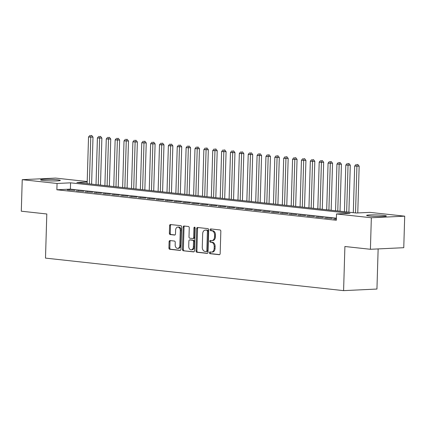 <?xml version="1.0" encoding="UTF-8"?>
<svg xmlns="http://www.w3.org/2000/svg" width="426" height="426" viewBox="0 0 426 426"><rect width="100%" height="100%" fill="white"/><g stroke="black" fill="none" stroke-linecap="round" stroke-linejoin="round"><path stroke-width="0.64" d="M209.427 252.756A0.868 0.607 -92.7 0 0 210.007 253.688L219.262 254.7A1.241 0.868 -92.7 0 0 219.358 254.7A1.241 0.868 -92.7 0 0 220.167 253.555L220.833 231.275A1.241 0.868 -92.7 0 0 219.997 229.944L210.742 228.932A0.868 0.607 -92.7 0 0 210.694 230.668L211.892 230.796A3.972 2.785 -92.7 0 1 214.56 235.061L214.507 236.92A3.972 2.785 -92.7 0 1 211.908 240.583A3.972 2.785 -92.7 0 1 211.6 240.578L210.401 240.445A0.868 0.607 -92.7 0 0 210.353 242.181L211.552 242.309A3.972 2.785 -92.7 0 1 214.219 246.574L214.161 248.433A3.972 2.785 -92.7 0 1 211.568 252.096A3.972 2.785 -92.7 0 1 211.259 252.085L210.061 251.958A0.868 0.607 -92.7 0 0 209.427 252.756M210.625 252.016A0.868 0.607 -92.7 0 0 210.913 253.646L219.672 254.604M211.307 228.996A0.868 0.607 -92.7 0 0 211.594 230.626L212.792 230.754L211.892 230.796M210.966 240.509A0.868 0.607 -92.7 0 0 211.253 242.133L212.452 242.266L211.552 242.309M57.478 179.799A9.873 0.772 -178.3 0 1 60.311 180.427A9.873 0.772 -178.3 0 1 54.177 180.959A9.873 0.772 -178.3 0 1 43.415 180.47A9.873 0.772 -178.3 0 1 40.582 179.841A9.873 0.772 -178.3 0 1 46.722 179.309A9.873 0.772 -178.3 0 1 57.478 179.799M383.522 215.375A9.873 0.772 -178.3 0 1 386.355 215.998A9.873 0.772 -178.3 0 1 380.216 216.53A9.873 0.772 -178.3 0 1 369.454 216.041A9.873 0.772 -178.3 0 1 366.621 215.412A9.873 0.772 -178.3 0 1 372.761 214.88A9.873 0.772 -178.3 0 1 383.522 215.375M170.017 240.573A1.241 0.868 -92.7 0 0 169.921 240.568A1.241 0.868 -92.7 0 0 169.106 241.712L168.92 247.964A1.241 0.868 -92.7 0 0 169.756 249.295L180.033 250.419A1.241 0.868 -92.7 0 0 180.129 250.424A1.241 0.868 -92.7 0 0 180.938 249.274L181.598 226.999A1.241 0.868 -92.7 0 0 180.768 225.663L170.491 224.545A1.241 0.868 -92.7 0 0 170.395 224.539A1.241 0.868 -92.7 0 0 169.585 225.684L169.356 233.235A1.241 0.868 -92.7 0 0 170.192 234.566L174.591 235.051A1.241 0.868 -92.7 0 0 174.687 235.051A1.241 0.868 -92.7 0 0 175.496 233.906L175.608 230.162A3.323 2.327 -92.7 0 1 177.78 227.095A3.323 2.327 -92.7 0 1 180.267 230.668L179.831 245.339A3.323 2.327 -92.7 0 1 177.663 248.401A3.323 2.327 -92.7 0 1 175.177 244.828L175.246 242.383A1.241 0.868 -92.7 0 0 174.41 241.052L170.017 240.573M87.197 182.035L76.893 182.525L356.354 213.016L369.88 212.372L404.7 216.174L403.763 247.698L370.407 249.285L344.9 246.5L343.59 290.633L45.497 258.113L46.807 213.98L21.3 211.195L22.237 179.671L55.593 178.084L87.208 181.535M370.407 249.285L371.344 217.761L336.519 213.958L350.044 213.314L70.583 182.829L57.057 183.473L22.237 179.671M336.396 218.155L70.391 189.133L56.871 189.778L336.332 220.263L336.519 213.958M56.871 189.778L57.057 183.473M196.003 250.919A1.241 0.868 -92.7 0 0 196.839 252.251L207.116 253.374A1.241 0.868 -92.7 0 0 207.212 253.374A1.241 0.868 -92.7 0 0 208.021 252.229L208.681 229.949A1.241 0.868 -92.7 0 0 207.851 228.618L197.573 227.5A1.241 0.868 -92.7 0 0 197.478 227.495A1.241 0.868 -92.7 0 0 196.668 228.64L196.003 250.919L196.908 250.877A1.241 0.868 -92.7 0 0 197.739 252.208L207.521 253.278M193.574 251.894L183.297 250.776A1.241 0.868 -92.7 0 1 182.461 249.444L183.127 227.165A1.241 0.868 -92.7 0 1 183.936 226.02A1.241 0.868 -92.7 0 1 184.032 226.02L188.43 226.499A1.241 0.868 -92.7 0 1 189.261 227.835L188.995 236.867A1.241 0.868 -92.7 0 0 189.831 238.203L192.749 238.517A1.241 0.868 -92.7 0 0 192.845 238.523A1.241 0.868 -92.7 0 0 193.654 237.378L193.931 227.969A0.868 0.607 -92.7 0 1 195.151 228.102L194.48 250.754A1.241 0.868 -92.7 0 1 193.67 251.899A1.241 0.868 -92.7 0 1 193.574 251.894L193.766 251.888M336.375 218.895L333.553 218.937L336.364 219.246M324.681 217.968L332.259 218.442L324.681 217.968M315.81 217.004L323.387 217.473L315.81 217.004M306.938 216.035L314.516 216.509L306.938 216.035M298.067 215.066L305.644 215.54L298.067 215.066M289.195 214.097L296.773 214.571L289.195 214.097M280.324 213.128L287.901 213.602L280.324 213.128M271.453 212.164L279.03 212.638L271.453 212.164M262.581 211.195L270.159 211.669L262.581 211.195M253.71 210.226L261.287 210.7L253.71 210.226M244.838 209.257L252.416 209.73L244.838 209.257M235.967 208.293L243.539 208.767L235.967 208.293M227.09 207.324L234.667 207.797L227.09 207.324M218.219 206.354L225.796 206.828L218.219 206.354M209.347 205.385L216.925 205.859L209.347 205.385M200.476 204.421L208.053 204.89L200.476 204.421M191.604 203.452L199.182 203.926L191.604 203.452M182.733 202.483L190.31 202.957L182.733 202.483M173.861 201.514L181.439 201.988L173.861 201.514M164.99 200.545L172.567 201.019L164.99 200.545M156.118 199.581L163.696 200.055L156.118 199.581M147.247 198.612L154.824 199.086L147.247 198.612M138.375 197.643L145.953 198.117L138.375 197.643M129.504 196.674L137.081 197.147L129.504 196.674M120.633 195.71L128.205 196.178L120.633 195.71M111.756 194.741L119.333 195.215L111.756 194.741M102.884 193.771L110.462 194.245L102.884 193.771M94.013 192.802L101.59 193.276L94.013 192.802M85.141 191.833L92.719 192.307L85.141 191.833M76.27 190.869L83.847 191.343L76.27 190.869M74.976 190.374L67.399 189.9L74.976 190.374M343.59 290.633L376.946 289.046L378.139 248.917M404.7 216.174L371.344 217.761M70.391 189.133L70.583 182.829M335.81 218.831L335.8 219.182M326.939 217.862L326.928 218.213M318.062 216.893L318.057 217.244M309.191 215.929L309.18 216.28M300.319 214.96L300.309 215.311M291.448 213.99L291.437 214.342M282.576 213.021L282.566 213.373M273.705 212.057L273.694 212.409M264.834 211.088L264.823 211.44M255.962 210.119L255.951 210.471M247.091 209.15L247.08 209.501M238.219 208.181L238.209 208.538M229.348 207.217L229.337 207.569M220.476 206.248L220.466 206.599M211.605 205.279L211.594 205.63M202.728 204.31L202.723 204.661M193.857 203.346L193.846 203.697M184.985 202.377L184.975 202.728M176.114 201.407L176.103 201.759M167.242 200.438L167.232 200.79M158.371 199.475L158.36 199.826M149.499 198.505L149.489 198.857M140.628 197.536L140.617 197.888M131.756 196.567L131.746 196.918M122.885 195.598L122.874 195.955M114.014 194.634L114.003 194.986M105.142 193.665L105.131 194.016M96.271 192.696L96.26 193.047M87.394 191.727L87.389 192.078M78.522 190.763L78.512 191.114M69.651 189.794L69.64 190.145M211.568 252.096L212.468 252.054A3.972 2.785 -92.7 0 0 215.066 248.39L214.161 248.433M212.452 242.266A3.972 2.785 -92.7 0 1 215.119 246.532L215.066 248.39M211.908 240.583L212.808 240.541A3.972 2.785 -92.7 0 0 215.407 236.877L214.507 236.92M212.792 230.754A3.972 2.785 -92.7 0 1 215.46 235.019L215.407 236.877M198.069 227.553A1.241 0.868 -92.7 0 0 197.568 228.597L196.908 250.877M206.205 251.537A0.868 0.607 -92.7 0 0 206.844 250.738L207.425 231.18A0.868 0.607 -92.7 0 0 206.839 230.248L205.577 230.109A3.972 2.785 -92.7 0 0 205.268 230.099A3.972 2.785 -92.7 0 0 202.675 233.767L202.275 247.133A3.972 2.785 -92.7 0 0 204.943 251.399L206.205 251.537M206.344 251.532L207.111 251.494A0.868 0.607 -92.7 0 0 207.744 250.696L206.844 250.738M205.268 230.099L206.173 230.056A3.972 2.785 -92.7 0 1 206.477 230.067L207.739 230.205A0.868 0.607 -92.7 0 1 208.325 231.137L207.744 250.696M193.979 251.798L183.297 250.776M184.527 226.073A1.241 0.868 -92.7 0 0 184.027 227.122L183.366 249.402A1.241 0.868 -92.7 0 0 184.197 250.733M192.935 238.512L193.649 238.475A1.241 0.868 -92.7 0 0 193.745 238.48A1.241 0.868 -92.7 0 0 194.554 237.335L194.836 227.926L193.931 227.969M194.964 227.431A0.868 0.607 -92.7 0 0 194.836 227.926M188.718 246.244A3.323 2.327 -92.7 0 0 191.205 249.817A3.323 2.327 -92.7 0 0 193.377 246.75L193.532 241.585A1.241 0.868 -92.7 0 0 192.696 240.253L189.778 239.934A1.241 0.868 -92.7 0 0 189.682 239.929A1.241 0.868 -92.7 0 0 188.872 241.079L188.718 246.244M191.205 249.817L192.105 249.774A3.323 2.327 -92.7 0 0 194.277 246.707L193.377 246.75M190.491 239.902A1.241 0.868 -92.7 0 1 190.582 239.886A1.241 0.868 -92.7 0 1 190.678 239.891L193.596 240.211A1.241 0.868 -92.7 0 1 194.432 241.542L194.277 246.707M177.663 248.401L178.563 248.358A3.323 2.327 -92.7 0 0 180.736 245.296L179.831 245.339M177.78 227.095L178.68 227.053A3.323 2.327 -92.7 0 1 181.167 230.626L180.736 245.296M170.986 224.598A1.241 0.868 -92.7 0 0 170.485 225.642L170.262 233.192A1.241 0.868 -92.7 0 0 171.092 234.524L174.995 234.95M170.506 240.626A1.241 0.868 -92.7 0 0 170.011 241.67L169.825 247.921A1.241 0.868 -92.7 0 0 170.656 249.253L180.438 250.323M357.771 212.947L359.161 166.177L354.688 166.044L353.303 212.686M355.524 212.925L356.967 164.542L357.867 164.5L356.967 164.542M354.688 166.044L356.077 164.447M357.867 164.5L359.161 166.177M348.894 212.201L350.289 165.213L345.816 165.075L344.432 211.717M346.647 211.956L348.095 163.573L348.995 163.531L348.095 163.573M345.816 165.075L347.206 163.477M348.995 163.531L350.289 165.213M340.023 211.232L341.418 164.244L336.945 164.111L335.56 210.748M337.775 210.987L339.218 162.604L340.124 162.562L339.218 162.604M336.945 164.111L338.335 162.508M340.124 162.562L341.418 164.244M331.151 210.268L332.546 163.275L328.073 163.142L326.689 209.778M328.904 210.023L330.347 161.64L331.252 161.598L330.347 161.64M328.073 163.142L329.463 161.545M331.252 161.598L332.546 163.275M322.28 209.299L323.669 162.306L319.202 162.173L317.817 208.809M320.032 209.054L321.476 160.671L322.381 160.629L321.476 160.671M319.202 162.173L320.592 160.575M322.381 160.629L323.669 162.306M313.403 208.33L314.798 161.342L310.33 161.204L308.946 207.845M311.161 208.085L312.604 159.702L313.509 159.659L312.604 159.702M310.33 161.204L311.72 159.606M313.509 159.659L314.798 161.342M304.531 207.361L305.927 160.373L301.454 160.235L300.074 206.876M302.29 207.116L303.733 158.733L304.633 158.69L303.733 158.733M301.454 160.235L302.849 158.637M304.633 158.69L305.927 160.373M295.66 206.397L297.055 159.404L292.582 159.271L291.198 205.907M293.418 206.152L294.861 157.769L295.761 157.726L294.861 157.769M292.582 159.271L293.972 157.668M295.761 157.726L297.055 159.404M286.789 205.428L288.184 158.435L283.711 158.302L282.326 204.938M284.547 205.183L285.99 156.8L286.89 156.757L285.99 156.8M283.711 158.302L285.1 156.704M286.89 156.757L288.184 158.435M277.917 204.459L279.312 157.466L274.839 157.332L273.455 203.974M275.675 204.214L277.118 155.831L278.018 155.788L277.118 155.831M274.839 157.332L276.229 155.735M278.018 155.788L279.312 157.466M269.046 203.49L270.441 156.502L265.968 156.363L264.583 203.005M266.804 203.245L268.247 154.862L269.147 154.819L268.247 154.862M265.968 156.363L267.358 154.766M269.147 154.819L270.441 156.502M260.174 202.52L261.569 155.533L257.096 155.399L255.712 202.036M257.932 202.275L259.375 153.898L260.275 153.85L259.375 153.898M257.096 155.399L258.486 153.797M260.275 153.85L261.569 155.533M251.303 201.557L252.698 154.563L248.225 154.43L246.84 201.067M249.061 201.312L250.504 152.929L251.404 152.886L250.504 152.929M248.225 154.43L249.615 152.833M251.404 152.886L252.698 154.563M242.431 200.587L243.826 153.594L239.353 153.461L237.969 200.103M240.189 200.342L241.633 151.96L242.532 151.917L241.633 151.96M239.353 153.461L240.743 151.864M242.532 151.917L243.826 153.594M233.56 199.618L234.955 152.63L230.482 152.492L229.097 199.134M231.313 199.373L232.761 150.99L233.661 150.948L232.761 150.99M230.482 152.492L231.872 150.895M233.661 150.948L234.955 152.63M224.688 198.649L226.084 151.661L221.611 151.528L220.226 198.165M222.441 198.404L223.884 150.021L224.79 149.979L223.884 150.021M221.611 151.528L223 149.925M224.79 149.979L226.084 151.661M215.817 197.685L217.212 150.692L212.739 150.559L211.355 197.195M213.57 197.44L215.013 149.057L215.918 149.015L215.013 149.057M212.739 150.559L214.129 148.962M215.918 149.015L217.212 150.692M206.945 196.716L208.335 149.723L203.868 149.59L202.483 196.226M204.698 196.471L206.141 148.088L207.047 148.046L206.141 148.088M203.868 149.59L205.257 147.992M207.047 148.046L208.335 149.723M198.069 195.747L199.464 148.759L194.996 148.621L193.612 195.262M195.827 195.502L197.27 147.119L198.175 147.076L197.27 147.119M194.996 148.621L196.386 147.023M198.175 147.076L199.464 148.759M189.197 194.778L190.592 147.79L186.125 147.652L184.74 194.293M186.955 194.533L188.398 146.15L189.298 146.107L188.398 146.15M186.125 147.652L187.515 146.054M189.298 146.107L190.592 147.79M180.326 193.814L181.721 146.821L177.248 146.688L175.863 193.324M178.084 193.569L179.527 145.186L180.427 145.144L179.527 145.186M177.248 146.688L178.638 145.085M180.427 145.144L181.721 146.821M171.454 192.845L172.85 145.852L168.376 145.719L166.992 192.355M169.213 192.6L170.656 144.217L171.556 144.174L170.656 144.217M168.376 145.719L169.766 144.121M171.556 144.174L172.85 145.852M162.583 191.876L163.978 144.883L159.505 144.749L158.121 191.391M160.341 191.631L161.784 143.248L162.684 143.205L161.784 143.248M159.505 144.749L160.895 143.152M162.684 143.205L163.978 144.883M153.711 190.907L155.107 143.919L150.634 143.78L149.249 190.422M151.47 190.662L152.913 142.279L153.813 142.236L152.913 142.279M150.634 143.78L152.023 142.183M153.813 142.236L155.107 143.919M144.84 189.937L146.235 142.95L141.762 142.816L140.378 189.453M142.598 189.692L144.041 141.315L144.941 141.267L144.041 141.315M141.762 142.816L143.152 141.214M144.941 141.267L146.235 142.95M135.969 188.974L137.364 141.98L132.891 141.847L131.506 188.484M133.727 188.729L135.17 140.346L136.07 140.303L135.17 140.346M132.891 141.847L134.281 140.25M136.07 140.303L137.364 141.98M127.097 188.004L128.492 141.011L124.019 140.878L122.635 187.52M124.855 187.76L126.298 139.377L127.198 139.334L126.298 139.377M124.019 140.878L125.409 139.281M127.198 139.334L128.492 141.011M118.226 187.035L119.621 140.047L115.148 139.909L113.763 186.551M115.978 186.79L117.427 138.407L118.327 138.365L117.427 138.407M115.148 139.909L116.538 138.312M118.327 138.365L119.621 140.047M109.354 186.066L110.749 139.078L106.276 138.945L104.892 185.582M107.107 185.821L108.55 137.438L109.455 137.396L108.55 137.438M106.276 138.945L107.666 137.342M109.455 137.396L110.749 139.078M100.483 185.102L101.878 138.109L97.405 137.976L96.02 184.612M98.236 184.857L99.679 136.474L100.584 136.432L99.679 136.474M97.405 137.976L98.795 136.379M100.584 136.432L101.878 138.109M91.611 184.133L93.001 137.14L88.533 137.007L87.149 183.643M89.364 183.888L90.807 135.505L91.712 135.463L90.807 135.505M88.533 137.007L89.923 135.409M91.712 135.463L93.001 137.14M210.913 253.646L210.007 253.688M211.594 230.626L210.694 230.668M211.253 242.133L210.353 242.181M215.119 246.532L214.219 246.574M215.46 235.019L214.56 235.061M197.568 228.597L196.668 228.64M197.739 252.208L196.839 252.251M208.325 231.137L207.425 231.18M207.739 230.205L206.839 230.248M206.477 230.067L205.577 230.109M183.366 249.402L182.461 249.444M184.027 227.122L183.127 227.165M194.554 237.335L193.654 237.378M194.432 241.542L193.532 241.585M193.596 240.211L192.696 240.253M190.678 239.891L189.778 239.934M181.167 230.626L180.267 230.668M171.092 234.524L170.192 234.566M170.262 233.192L169.356 233.235M170.485 225.642L169.585 225.684M170.656 249.253L169.756 249.295M169.825 247.921L168.92 247.964M170.011 241.67L169.106 241.712M207.174 251.494L206.275 251.537M193.745 238.48L192.845 238.523M190.582 239.886L189.682 239.929"/></g></svg>
